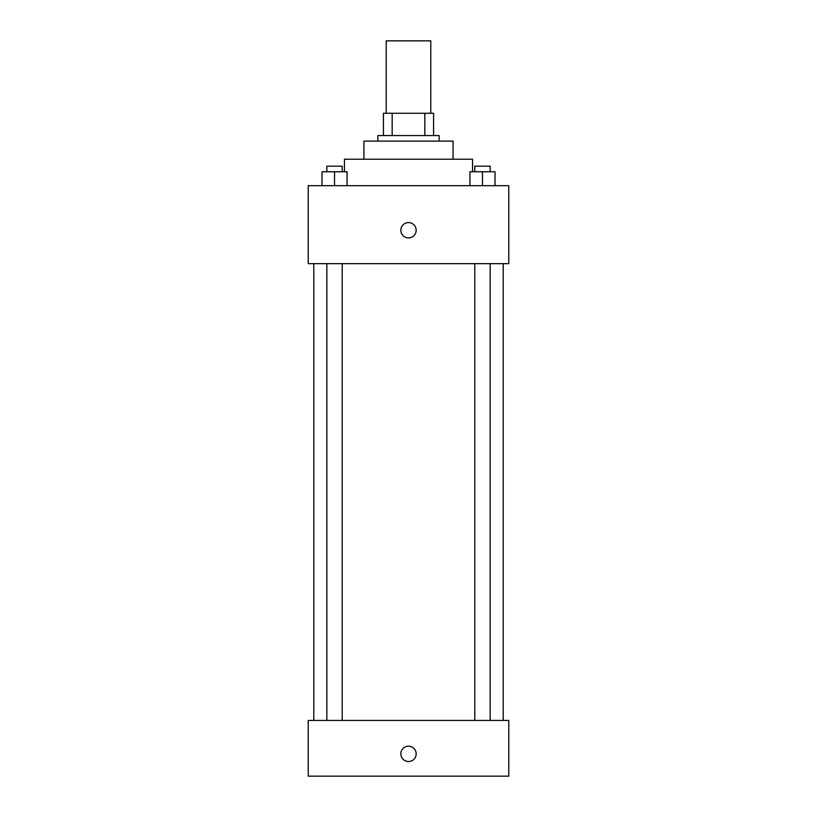 <?xml version="1.0" encoding="UTF-8"?>
<svg xmlns="http://www.w3.org/2000/svg" width="817" height="817" viewBox="0 0 817 817"><rect width="100%" height="100%" fill="white"/><g stroke="black" fill="none" stroke-linecap="round" stroke-linejoin="round"><path stroke-width="1.23" d="M430.784 113.267L430.784 40.85L386.216 40.85L386.216 113.267M392.16 135.551L392.16 113.267L383.428 113.267L383.428 135.551L383.428 113.267M392.16 113.267L433.572 113.267L433.572 135.551M424.84 135.551L424.84 113.267M377.863 141.116L377.863 135.551L439.137 135.551L439.137 141.116M363.933 159.223L363.933 141.116L453.067 141.116L453.067 159.223M344.437 171.754L344.437 159.223L472.563 159.223L472.563 171.754M308.234 185.684L508.766 185.684L508.766 263.666L308.234 263.666L308.234 185.684M408.5 237.9A7.659 7.659 0 0 1 401.862 226.411A7.659 7.659 0 0 1 415.138 226.411A7.659 7.659 0 0 1 408.5 237.9M308.234 720.441L508.766 720.441L508.766 776.15L308.234 776.15L308.234 720.441M408.5 761.526A7.659 7.659 0 0 1 401.862 750.037A7.659 7.659 0 0 1 415.138 750.037A7.659 7.659 0 0 1 408.5 761.526M469.938 185.684L469.938 171.754L495.01 171.754L495.01 185.684L495.01 171.754M482.479 185.684L482.479 171.754M490.159 171.754L490.159 166.188L474.789 166.188L474.789 171.754M321.99 185.684L321.99 171.754L347.062 171.754L347.062 185.684L347.062 171.754M334.521 185.684L334.521 171.754M342.211 171.754L342.211 166.188L326.841 166.188L326.841 171.754M503.201 720.441L503.201 263.666M313.799 720.441L313.799 263.666M474.789 263.666L474.789 720.441M490.159 263.666L490.159 720.441M342.211 720.441L342.211 263.666M326.841 720.441L326.841 263.666"/></g></svg>
